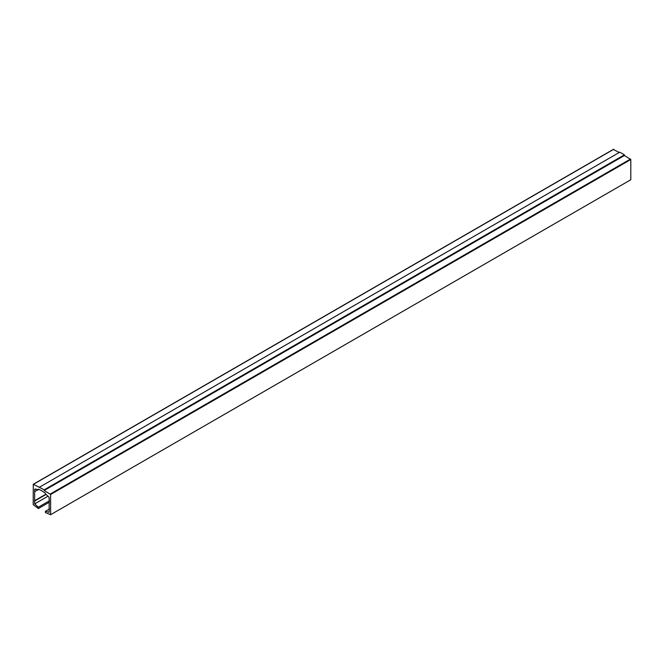 <?xml version="1.0" encoding="UTF-8"?>
<svg xmlns="http://www.w3.org/2000/svg" width="664" height="664" viewBox="0 0 664 664"><rect width="100%" height="100%" fill="white"/><g stroke="black" fill="none" stroke-linecap="round" stroke-linejoin="round"><path stroke-width="1" d="M44.222 489.808L44.222 490.48L50.605 494.497L50.605 514.708L45.442 512.625L45.442 511.288L49.153 512.276L49.153 498.207A1.643 0.946 -120 0 0 48.298 496.415L45.384 493.833L45.384 493.161L41.907 490.82L38.421 489.144L38.421 489.816L35.507 489.036A1.643 0.946 -120 0 0 34.993 489.077A1.643 0.946 -120 0 0 34.652 489.833L34.652 503.901L38.363 507.196L38.363 508.541L33.2 504.657L33.283 484.264L44.222 489.808L624.417 154.837L619.778 152.164L39.583 487.135M39.002 489.476L38.421 489.816M38.022 489.708L34.652 491.651M45.841 494.24L34.362 500.863M46.065 494.439L34.652 501.038M48.032 496.182L34.652 503.901M49.443 500.797L38.363 507.196M38.363 508.541L49.443 502.142M619.197 152.496L613.395 149.483M50.605 514.708L630.8 179.737L630.8 159.526L624.417 155.509L624.417 154.837M624.417 155.509L44.222 490.48M49.443 508.973L45.442 511.288M35.864 489.127L34.652 489.833M613.685 149.309L33.49 484.288M630.51 159.028L50.315 493.999M630.8 159.526L50.605 494.497M33.283 484.264L613.478 149.292"/></g></svg>
